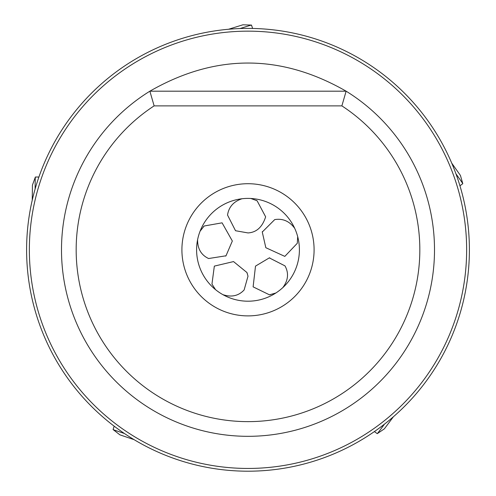 <?xml version="1.0" encoding="UTF-8"?>
<svg xmlns="http://www.w3.org/2000/svg" width="496" height="496" viewBox="0 0 496 496"><rect width="100%" height="100%" fill="white"/><g stroke="black" fill="none" stroke-linecap="round" stroke-linejoin="round"><path stroke-width="0.74" d="M250.846 198.481L257.102 200.768L265.639 216.82C262.409 227.05 256.525 232.419 248 232.928L235.519 230.727L227.534 215.047C228.786 206.944 233.61 201.512 242.005 198.753A51.404 51.404 0 0 0 200.068 231.235L204.178 225.996L222.084 222.834L232.339 241.013L226.009 255.793L208.618 258.528C201.215 255.08 197.538 248.812 197.594 239.729A51.404 51.404 0 0 0 215.531 289.652L211.953 284.072L214.34 266.116L233.535 261.584L246.958 272.54L248 276.191L244.131 289.949C238.557 295.932 231.465 297.488 222.84 294.63M469.396 249.804A221.396 221.396 0 0 0 248.118 28.402A221.396 221.396 0 0 0 26.604 249.804A221.396 221.396 0 0 0 247.882 471.2A221.396 221.396 0 0 0 469.396 249.804M149.866 91.19A186.521 186.521 0 0 0 248 436.319A186.521 186.521 0 0 0 346.134 91.19L149.866 91.19L346.134 91.19C280.724 53.661 215.301 53.661 149.866 91.19L154.132 105.877A171.833 171.833 0 0 0 118.389 362.619A171.833 171.833 0 0 0 377.611 362.619A171.833 171.833 0 0 0 341.868 105.877L154.132 105.877M346.134 91.19L341.868 105.877M248 183.712A66.092 66.092 0 0 1 314.092 249.804A66.092 66.092 0 0 1 248 315.89A66.092 66.092 0 0 1 181.908 249.804A66.092 66.092 0 0 1 248 183.712M248 198.4A51.404 51.404 0 0 1 299.404 249.804A51.404 51.404 0 0 1 248 301.202A51.404 51.404 0 0 1 196.596 249.804A51.404 51.404 0 0 1 248 198.4M374.802 431.291L375.478 430.819M382.143 425.934L380.971 426.82M380.116 427.459L379.056 428.24M377.809 429.152L376.421 430.15M374.902 431.222L373.24 432.376M371.38 433.634L369.284 435.023M367.617 436.108L366.916 436.554M364.275 438.21L363.915 438.433M361.41 439.946L358.341 441.744M114.582 426.486L115.239 426.975M121.942 431.805L120.739 430.968M119.865 430.354L118.792 429.586M117.54 428.68L116.163 427.67M114.675 426.554L113.069 425.332M111.29 423.95L109.325 422.387M107.775 421.135L107.136 420.608M104.749 418.612L104.42 418.333M102.207 416.417L99.547 414.055M40.182 173.451L39.5 175.336M35.948 186.155L36.375 184.754M36.692 183.731L37.088 182.472M37.56 181.009L38.099 179.385M38.7 177.624L39.364 175.714M40.133 173.6L41.007 171.244M41.72 169.39L42.024 168.615M43.189 165.726L43.35 165.329M44.485 162.632L45.911 159.371M252.086 28.439L251.267 28.427M243.003 28.458L244.472 28.433M245.539 28.421L246.859 28.408M248.397 28.402L250.108 28.415M251.968 28.439L253.989 28.483M256.24 28.557L258.751 28.663M260.735 28.768L261.566 28.818M264.672 29.035L265.1 29.066M268.014 29.314L271.554 29.661M275.863 293L269.458 294.822L253.115 286.855L255.502 266.116L269.309 257.883L284.989 265.887C288.951 273.036 288.244 280.265 282.856 287.581A51.404 51.404 0 0 0 297.693 236.648L297.302 243.263L284.822 256.389L265.831 247.709L262.266 232.029L274.728 219.598C282.819 218.283 289.478 221.191 294.698 228.321M459.792 185.287L459.55 184.5M456.965 176.657L457.442 178.039M457.789 179.05L458.205 180.302M458.682 181.765L459.203 183.396M459.755 185.169L460.338 187.11M460.964 189.267L461.633 191.692M462.148 193.614L462.359 194.413M463.115 197.439L463.214 197.848M463.884 200.7L464.647 204.178M32.234 200.179L32.438 185.12L35.359 177.047A27.168 0.335 -90.1 0 1 35.371 177.035L38.905 177.029M35.111 189.019A27.168 0.335 -90.1 0 1 35.359 177.047M228.52 29.264L242.904 24.8L251.484 25.085A27.168 0.335 -18.1 0 1 251.503 25.091L252.6 28.452M240.021 28.545A27.168 0.335 -18.1 0 1 251.484 25.085M451.726 163.122L460.418 175.429L462.793 183.675A27.168 0.335 53.9 0 1 462.793 183.694L459.935 185.777M455.96 173.842A27.168 0.335 53.9 0 1 462.793 183.675M393.39 416.77L384.375 428.835L377.264 433.647A27.168 0.335 125.9 0 1 377.245 433.653L374.387 431.582M384.505 424.111A27.168 0.335 125.9 0 1 377.264 433.647M134.131 439.673L119.871 434.825L113.094 429.555A27.168 0.335 -162.1 0 1 113.088 429.536L114.173 426.176M124.403 433.492A27.168 0.335 -162.1 0 1 113.094 429.555M29.357 249.804A218.643 218.643 0 0 1 248.118 31.155A218.643 218.643 0 0 1 466.643 250.04A218.643 218.643 0 0 1 247.882 468.447A218.643 218.643 0 0 1 29.357 249.804M225.637 256.103L226.002 255.781M203.36 226.777L204.203 226.021M247.355 273.643L246.89 272.571M256.103 200.229L257.083 200.799M262.39 231.558L262.285 232.035M270.58 294.667L269.452 294.779M269.799 257.846L269.309 257.895"/></g></svg>
